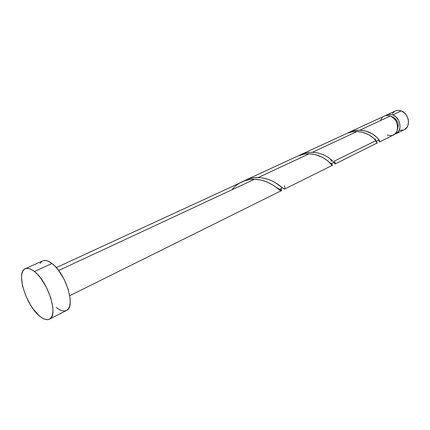 <?xml version="1.0" encoding="UTF-8"?>
<svg xmlns="http://www.w3.org/2000/svg" width="430" height="430" viewBox="0 0 430 430"><rect width="100%" height="100%" fill="white"/><g stroke="black" fill="none" stroke-linecap="round" stroke-linejoin="round"><path stroke-width="0.64" d="M395.331 110.972L397.815 110.343L401.244 110.897L392.735 114.864L401.244 110.897L398.207 110.327L395.75 110.795L386.844 114.896L389.688 114.272L392.735 114.864L395.96 116.917L398.47 120.131L399.862 124.012L399.921 127.941L398.653 131.317L396.256 133.617L394.638 134.284L395.901 133.805C402.69 130.967 400.491 117.492 392.735 114.864L389.29 114.283L387.661 114.584L385.683 115.584L386.844 114.896M392.101 116.938L392.429 116.788L391.257 116.439L392.429 116.788L392.101 116.938M49.45 319.151L66.43 310.503C76.094 307.181 65.903 273.356 51.976 263.509L34.416 271.513C48.241 281.693 58.835 316.007 49.423 319.167C46.757 320.382 43.419 319.302 39.415 315.926C25.848 305.085 15.716 272.061 25.262 268.723C27.681 267.697 30.734 268.626 34.416 271.513L51.976 263.509C48.267 260.709 45.166 259.844 42.672 260.902L25.311 268.702M284.45 185.636C287.111 196.628 279.898 178.756 258.231 177.536L309.17 153.8L304.112 154.144L297.614 156.117L245.799 180.052L250.152 178.482L254.157 177.719L260.037 177.628L265.31 178.488L270.196 180.062L274.496 182.1L284.434 189.135L332.132 165.459L327.762 160.825L322.102 157.133L315.093 154.569L309.17 153.8L258.231 177.536C253.157 177.413 248.395 178.568 243.944 180.998M244.466 180.713L245.799 180.052M281.021 190.812L273.362 185.314L266.847 181.928L260.929 180.062L254.517 179.267L58.673 270.518L254.517 179.267L249.766 179.536L245.127 180.589L56.292 267.6M378.395 139.427L378.228 138.804M379.738 141.83L393.498 134.998C400.292 132.16 398.072 118.642 390.3 115.998L387.683 115.412L384.785 115.858L348.897 132.424L354.137 130.704L359.786 130.215L390.3 115.998L359.786 130.215L365.844 131.107L372.321 133.821L377.556 137.987L379.351 140.422L379.712 141.835M378.518 139.815L378.513 139.788C382.635 147.71 378.335 131.139 359.786 130.215C355.459 130.096 351.358 131.075 347.478 133.139L348.897 132.424M356.943 131.537C375.997 132.564 379.905 149.522 375.75 140.728L334.422 161.056C337.958 170.812 332.648 153.402 312.406 152.29L356.943 131.537L352.208 131.859L347.585 133.096L300.796 154.644L306.37 152.817L310.395 152.311L314.083 152.381L318.936 153.214L323.387 154.736L328.364 157.434L331.992 160.277L335.174 163.948L377.115 143.002L376.271 141.158L374.433 138.922L368.854 134.762L362.442 132.284L356.943 131.537L312.406 152.29C307.735 152.172 303.327 153.23 299.183 155.461L300.796 154.644M375.358 138.976L375.54 139.906M331.17 160.438L331.283 161.551M379.378 141.588L378.9 140.782M331.944 164.803L332.041 165.12M281.161 189.958L281.15 190.35M281.134 189.168L281.15 189.458M232.205 189.415C238.07 182.589 245.503 179.202 254.517 179.267C275.324 180.277 283.494 197.515 281.075 188.189L281.113 188.851M387.296 135.047L390.709 135.697L392.343 135.445L395.17 133.821L397.04 130.919L397.653 127.183L397.449 125.178L396.051 121.287L394.912 119.556L391.977 116.858L388.795 115.552L385.834 115.546L384.474 115.993M382.173 117.691L380.658 120.293M43.65 260.58L46.123 260.58L48.934 261.564L51.976 263.509L55.126 266.347L58.265 269.981L63.968 279.005L68.15 289.121L70.128 298.662L70.181 302.731L69.617 306.106L68.456 308.665L66.752 310.32L64.591 311.024L62.054 310.761L59.243 309.562L56.266 307.477M40.071 263.445L41.608 261.553M39.415 315.926L33.411 309.32L30.578 305.123L25.741 295.695L22.559 286.009L21.5 277.441L21.839 273.974L22.763 271.244L24.236 269.363L26.214 268.417L28.633 268.454L31.406 269.497L34.416 271.513L37.555 274.437L40.694 278.151L46.451 287.358L50.729 297.641L52.836 307.3L52.96 311.401L52.465 314.792L51.374 317.351L49.74 318.99L47.633 319.657L45.139 319.345L42.366 318.082L39.415 315.926M397.465 129.398L398.282 125.689L397.685 122.512L396.1 119.621L395.003 118.433L392.429 116.788C397.53 119.776 399.212 123.98 397.465 129.398M395.928 133.794L404.313 129.634C411.096 126.791 408.968 113.466 401.244 110.897L404.447 112.918L405.812 114.385L407.78 117.954L408.306 119.916L408.5 121.894L407.866 125.587L407.065 127.156L404.668 129.441M403.163 130.075L399.835 130.215M392.359 113.654L394.697 111.316M309.17 153.8C328.321 154.666 334.868 171.194 331.611 163.513M69.746 295.69L280.957 190.861M276.264 187.335L280.054 189.453L282.284 187.598M333.981 162.352L331.433 163.658L329.702 162.583M378.298 140.293L376.621 141.126L376.099 140.9"/></g></svg>
